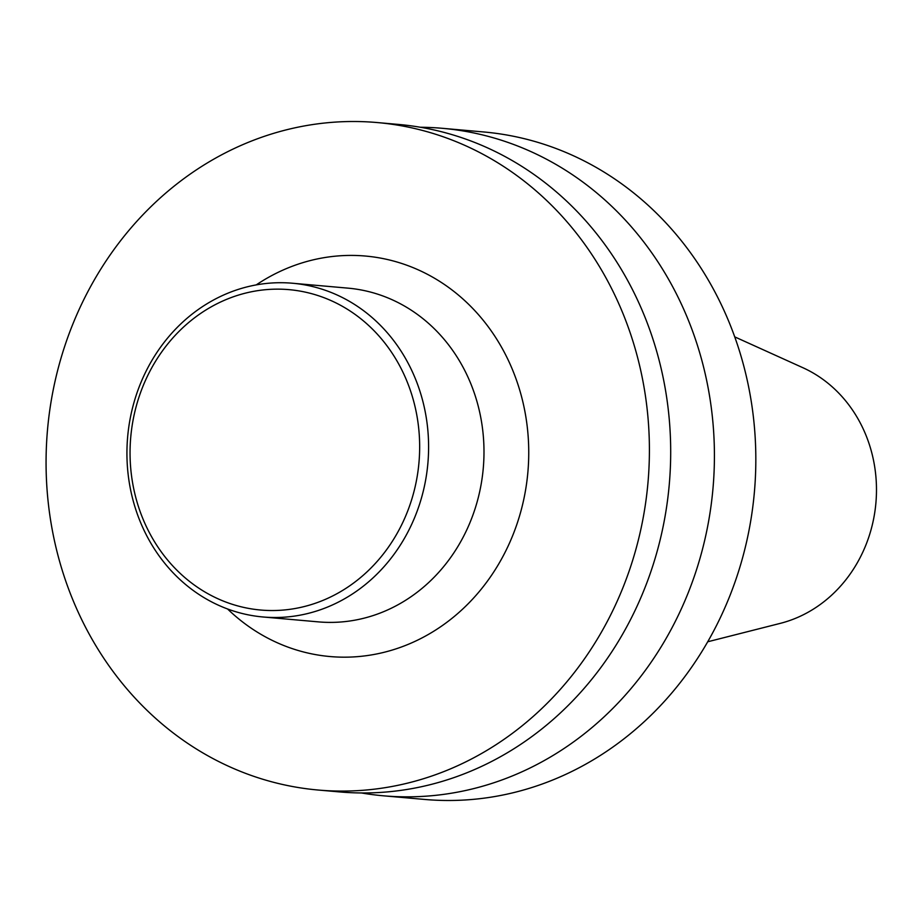 <?xml version="1.0" encoding="UTF-8"?>
<svg xmlns="http://www.w3.org/2000/svg" width="922" height="922" viewBox="0 0 922 922"><rect width="100%" height="100%" fill="white"/><g stroke="black" fill="none" stroke-linecap="round" stroke-linejoin="round"><path stroke-width="1.38" d="M734.707 336.864L802.843 367.694A134.543 121.036 95.1 0 1 875.9 502.997A134.543 121.036 95.1 0 1 780.243 623.376L707.75 641.77M150.447 534.656A160.82 144.673 95.1 0 1 272.854 289.231A160.82 144.673 95.1 0 1 401.231 525.655A160.82 144.673 95.1 0 1 150.447 534.656M148.188 538.448A167.527 150.701 95.1 0 1 150.424 363.026A167.527 150.701 95.1 0 1 292.516 283.238A167.527 150.701 95.1 0 1 427.877 463.386A167.527 150.701 95.1 0 1 263.012 616.979A167.527 150.701 95.1 0 1 148.188 538.448M292.516 283.238L347.917 288.137A167.527 150.701 95.1 0 1 483.266 468.284A167.527 150.701 95.1 0 1 318.401 621.877L263.012 616.979M256.235 284.898A201.031 180.839 95.1 0 1 493.466 334.156A201.031 180.839 95.1 0 1 469.771 602.112A201.031 180.839 95.1 0 1 227.573 608.981M88.581 632.976A335.043 301.39 95.1 0 1 93.064 282.12A335.043 301.39 95.1 0 1 377.248 122.557A335.043 301.39 95.1 0 1 647.959 482.84A335.043 301.39 95.1 0 1 318.228 790.039A335.043 301.39 95.1 0 1 88.581 632.976M377.248 122.557L398.535 124.435A335.043 301.39 95.1 0 1 669.245 484.718A335.043 301.39 95.1 0 1 339.515 791.917L318.228 790.039M420.317 127.259A335.043 301.39 95.1 0 1 442.26 128.296A335.043 301.39 95.1 0 1 712.971 488.591A335.043 301.39 95.1 0 1 383.241 795.79A335.043 301.39 95.1 0 1 361.459 792.966M442.26 128.296L483.67 131.961A335.043 301.39 95.1 0 1 754.38 492.244A335.043 301.39 95.1 0 1 424.65 799.443L383.241 795.79"/></g></svg>
